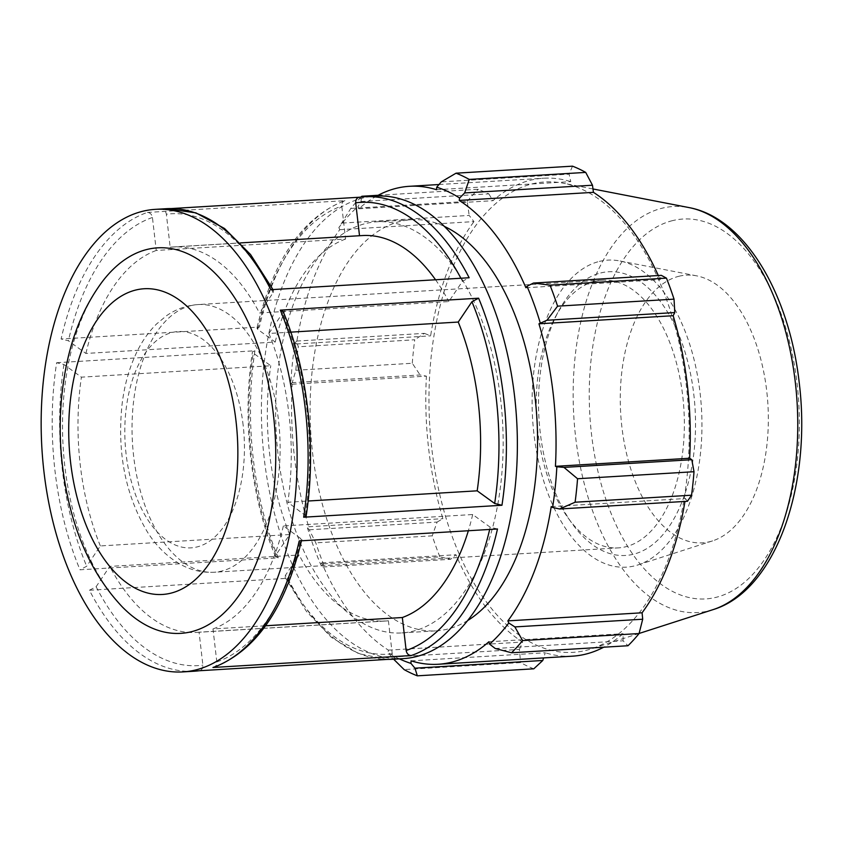 <?xml version="1.0" encoding="UTF-8"?>
<svg xmlns="http://www.w3.org/2000/svg" width="842" height="842" viewBox="0 0 842 842"><rect width="100%" height="100%" fill="white"/><g stroke="black" fill="none" stroke-linecap="round" stroke-linejoin="round"><path stroke-width="0.63" stroke-dasharray="4.21 3.16" d="M594.957 281.323A134.078 73.749 -93.4 0 0 555.762 316.255A134.078 73.749 -93.4 0 0 567.897 517.672A134.078 73.749 -93.4 0 0 618.375 547.879A134.078 73.749 -93.4 0 0 625.669 546.774A134.078 73.749 -93.4 0 0 683.441 402.939A134.078 73.749 -93.4 0 0 602.251 280.207A134.078 73.749 -93.4 0 0 594.957 281.323M122.195 606.798A193.071 106.197 86.6 0 1 70.444 354.387A193.071 106.197 86.6 0 1 102.577 281.302M259.389 327.054L256.947 328.096L257.736 329.369L275.239 342.041L85.905 353.451L68.402 340.778L61.108 339A231.687 127.437 86.6 0 1 147.35 212.447C150.097 212.605 151.802 214.289 152.434 217.489L156.254 250.463L345.588 239.054L341.778 206.08C341.673 202.848 342.957 200.985 345.63 200.501A231.687 127.437 -93.4 0 0 259.389 327.054L61.108 339M403.36 658.623A231.687 127.437 86.6 0 1 270.377 326.391A231.687 127.437 86.6 0 1 375.49 196.091M147.35 212.447L344.662 200.691C302.446 217.362 273.197 259.831 256.936 328.096M56.635 362.723L254.915 350.777A231.687 127.437 -93.4 0 0 278.27 557.846L79.979 569.792A231.687 127.437 86.6 0 1 56.635 362.723L63.929 364.502L81.411 377.163L270.756 365.754L253.263 353.082L252.463 351.861L254.915 350.777M194.092 671.232A231.687 127.437 86.6 0 1 89.431 590.242L287.722 578.296A231.687 127.437 -93.4 0 0 392.372 659.286M171.315 208.563L161.275 209.174A231.687 127.437 86.6 0 1 166.221 208.7M278.27 557.846L275.597 556.794L275.997 554.846L289.69 534.523L100.345 545.932L86.663 566.256L79.979 569.792M397.319 658.812C394.561 658.654 392.867 656.971 392.225 653.76L388.415 620.775L199.07 632.184L202.89 665.169C202.996 668.411 201.712 670.274 199.038 670.758L199.165 670.758M89.431 590.242L96.114 586.706L109.786 566.403L299.131 554.994L285.449 575.297L285.091 577.338L287.722 578.296M497.485 528.986L490.191 527.208L472.688 514.536L283.354 525.945L300.857 538.617L301.647 539.89L299.205 540.932M212.963 667.485C215.636 667.001 216.92 665.138 216.815 661.907L212.994 628.932L265.598 625.764M290.837 332.137L268.903 333.464L282.596 313.14L282.996 311.193M306.13 516.125L287.838 502.232L308.13 501.011M359.513 235.739L170.179 247.211L166.358 214.226C165.727 211.016 164.032 209.332 161.275 209.174M270.871 289.69L273.503 290.648L273.134 292.69L259.462 312.992L448.807 301.583L462.479 281.281L469.152 277.744M275.239 342.041A193.071 106.197 86.6 0 1 345.588 239.054M289.69 534.523A193.071 106.197 86.6 0 1 270.756 365.754M388.415 620.775A193.071 106.197 86.6 0 1 385.583 621.017A193.071 106.197 86.6 0 1 299.131 554.994M472.688 514.536A193.071 106.197 86.6 0 1 468.352 530.744M359.523 235.802A193.071 106.197 86.6 0 1 362.355 235.56M435.546 279.765A193.071 106.197 86.6 0 1 448.807 301.583M170.179 247.211A193.071 106.197 86.6 0 1 173.01 246.969A193.071 106.197 86.6 0 1 259.462 312.992M268.903 333.464A193.071 106.197 86.6 0 1 287.838 502.232M283.354 525.945A193.071 106.197 86.6 0 1 212.994 628.932M199.07 632.184A193.071 106.197 86.6 0 1 196.239 632.426A193.071 106.197 86.6 0 1 109.786 566.403M100.345 545.932A193.071 106.197 86.6 0 1 81.411 377.163M283.922 336.2A205.943 113.281 86.6 0 1 365.838 223.488A205.943 113.281 86.6 0 1 377.037 221.783A205.943 113.281 86.6 0 1 502.495 420.547A205.943 113.281 86.6 0 1 401.813 632.931A205.943 113.281 86.6 0 1 283.922 336.2M376.742 196.028A239.412 131.689 -93.4 0 0 358.766 208.784L358.06 206.458L360.955 201.543L361.85 196.26M361.06 197.039A257.431 141.593 -93.4 0 0 350.777 208.448L338.863 227.593A241.98 133.099 86.6 0 1 358.06 206.458M338.863 227.593L339.758 229.698A239.412 131.689 -93.4 0 0 296.416 343.957L295.037 343.083L296.594 341.073L298.289 346.799A257.431 141.593 -93.4 0 0 295.826 370.28L292.248 382.657L290.785 383.794A241.98 133.099 86.6 0 1 295.037 343.083M290.785 383.794L292.195 384.236A239.412 131.689 -93.4 0 0 308.688 526.766L307.456 527.86L309.267 529.786L315.803 542.858A257.431 141.593 -93.4 0 0 323.402 563.877L322.739 567.003L320.634 564.308A241.98 133.099 86.6 0 1 307.456 527.86M320.634 564.308L321.739 562.824A239.412 131.689 -93.4 0 0 388.404 650.14L388.025 652.55L393.635 659.212M399.403 658.865A241.98 133.099 86.6 0 1 388.025 652.55M467.868 620.417A205.943 113.281 86.6 0 1 436.209 630.858A205.943 113.281 86.6 0 1 311.498 442.345A205.943 113.281 86.6 0 1 400.224 221.414A205.943 113.281 86.6 0 1 411.433 219.709A205.943 113.281 86.6 0 1 444.113 226.277M411.075 660.844L545.279 652.761L543.616 657.907M321.739 562.824L455.943 554.741L450.565 559.298L322.739 567.003M323.402 563.877L439.861 556.857L450.565 559.298M292.195 384.236L426.41 376.153L420.074 374.953L292.248 382.657M295.826 370.28L412.285 363.26L420.074 374.953M339.758 229.698L473.972 221.604L469.173 215.426L341.347 223.13M350.777 208.448L467.226 201.427L469.173 215.426M436.566 189.724L570.771 181.64L569.097 174.168L441.271 181.872M572.507 166.169L569.097 174.168M525.903 287.743L660.107 279.66L661.307 275.345M600.746 272.955A142.119 78.169 86.6 0 1 693.945 452.386A142.119 78.169 86.6 0 1 572.065 523.492A142.119 78.169 86.6 0 1 559.193 309.993A142.119 78.169 86.6 0 1 600.746 272.955M599.409 261.409A153.781 84.589 86.6 0 1 619.68 260.936A153.781 84.589 86.6 0 1 701.46 408.559A153.781 84.589 86.6 0 1 638.004 564.919A153.781 84.589 86.6 0 1 634.636 565.877A153.781 84.589 86.6 0 1 533.933 433.998A153.781 84.589 86.6 0 1 599.409 261.409M360.955 201.543L488.792 193.839L478.309 189.24L378.121 195.281M358.766 208.784L492.98 200.691A239.412 131.689 86.6 0 1 530.607 180.199A239.412 131.689 86.6 0 1 543.627 178.22A239.412 131.689 86.6 0 1 570.771 181.64M488.792 193.839L492.98 200.691M532.07 183.903A235.602 129.594 86.6 0 1 563.14 183.188A235.602 129.594 86.6 0 1 688.419 409.338A235.602 129.594 86.6 0 1 591.2 648.908A235.602 129.594 86.6 0 1 432.335 453.049A235.602 129.594 86.6 0 1 532.07 183.903M658.297 275.523A239.412 131.689 86.6 0 1 660.107 279.66M687.451 501.274L685.43 498.527A239.412 131.689 86.6 0 1 684.967 501.422M495.254 648.508L623.091 640.815L627.995 645.74M623.091 640.815L623.08 633.7A239.412 131.689 86.6 0 1 603.725 647.203M572.434 656.171A239.412 131.689 86.6 0 1 545.279 652.761M533.796 668.811A257.431 141.593 86.6 0 1 520.588 662.57L404.128 669.59M391.562 657.128L519.388 649.424L520.588 662.57M519.388 649.424L522.619 642.046A239.412 131.689 86.6 0 1 455.943 554.741M439.861 556.857A257.431 141.593 86.6 0 1 432.251 535.838L315.803 542.858M309.267 529.786L437.093 522.082L432.251 535.838M437.093 522.082L442.903 518.683A239.412 131.689 86.6 0 1 426.41 376.153M412.285 363.26A257.431 141.593 86.6 0 1 414.738 339.779L298.289 346.799M296.594 341.073L424.421 333.369L414.738 339.779M424.421 333.369L430.62 335.863A239.412 131.689 86.6 0 1 473.972 221.604M467.226 201.427A257.431 141.593 86.6 0 1 478.309 189.24M296.416 343.957L430.62 335.863M308.688 526.766L442.903 518.683M388.404 650.14L522.619 642.046M488.865 641.783L623.08 633.7M551.226 506.61L685.43 498.527M678.947 276.26A134.078 73.749 86.6 0 1 696.629 275.85A134.078 73.749 86.6 0 1 767.915 404.549A134.078 73.749 86.6 0 1 712.595 540.88A134.078 73.749 86.6 0 1 709.659 541.711A134.078 73.749 86.6 0 1 621.859 426.726A134.078 73.749 86.6 0 1 678.947 276.26M85.905 353.451A193.071 106.197 86.6 0 1 156.254 250.463M190.724 305.678A134.078 73.749 86.6 0 1 198.017 304.572A134.078 73.749 86.6 0 1 278.534 420.663A134.078 73.749 86.6 0 1 221.446 571.129A134.078 73.749 86.6 0 1 214.152 572.244A134.078 73.749 86.6 0 1 132.962 449.512A134.078 73.749 86.6 0 1 190.724 305.678M243.159 425.357A108.334 59.593 -93.4 0 0 172.221 332.453A108.334 59.593 -93.4 0 0 126.09 454.038A108.334 59.593 -93.4 0 0 197.039 546.942A108.334 59.593 -93.4 0 0 243.159 425.357M152.434 217.489A226.33 124.49 -93.4 0 0 68.402 340.778M63.929 364.502A226.33 124.49 -93.4 0 0 86.663 566.256M96.114 586.706A226.33 124.49 -93.4 0 0 202.89 665.169M216.815 661.907A226.33 124.49 -93.4 0 0 300.857 538.617M305.33 514.904A226.33 124.49 -93.4 0 0 282.596 313.14M273.134 292.69A226.33 124.49 -93.4 0 0 166.358 214.226M257.736 329.369A226.33 124.49 86.6 0 1 341.778 206.08M275.997 554.846A226.33 124.49 86.6 0 1 253.263 353.082M392.225 653.76A226.33 124.49 86.6 0 1 285.449 575.297M490.191 527.208A226.33 124.49 86.6 0 1 489.676 529.46M460.89 278.239A226.33 124.49 86.6 0 1 462.479 281.281M672.516 220.636A190.26 104.65 -93.4 0 0 591.505 434.167A190.26 104.65 -93.4 0 0 716.1 597.325A190.26 104.65 -93.4 0 0 797.111 383.805A190.26 104.65 -93.4 0 0 672.516 220.636M713.195 609.587A203.375 111.86 86.6 0 1 576.054 440.524A203.375 111.86 86.6 0 1 662.159 208.195A203.375 111.86 86.6 0 1 688.966 207.574M602.251 280.207L198.017 304.572C186.556 305.372 176.041 309.109 166.474 315.761L156.475 324.054C148.613 331.885 142.035 341.263 136.762 352.198C129.458 367.365 124.595 384.394 122.195 403.286C116.849 452.133 125.332 495.159 147.634 532.355C156.728 546.626 167.916 557.436 181.198 564.772C191.576 570.329 202.554 572.823 214.152 572.244L618.375 547.879M301.657 539.89L301.447 540.796M272.945 289.564L273.513 290.648M275.587 556.794C250.695 497.58 241.875 419.284 252.453 351.861M285.08 577.338L306.52 611.502L331.369 637.362L358.681 653.666L387.278 659.423M173.01 246.969L240.475 242.906M196.239 632.426L385.583 621.017M555.762 316.255L559.193 309.993M567.897 517.672L572.065 523.492M592.989 188.966L563.14 183.188M639.089 633.468L591.2 648.908M438.987 184.524L543.627 178.22M401.813 632.931L436.209 630.858M377.037 221.783L411.433 219.709M696.629 275.85L619.68 260.936M712.595 540.88L638.004 564.919"/><path stroke-width="1.26" d="M102.577 281.302A193.071 106.197 86.6 0 1 265.609 371.806A193.071 106.197 86.6 0 1 191.134 631.795A193.071 106.197 86.6 0 1 122.195 606.798C96.641 579.664 78.864 544.795 68.865 502.19C58.256 456.364 57.382 410.97 66.244 366.017C72.875 333.106 84.989 304.867 102.577 281.302M50.12 339.663A231.687 127.437 86.6 0 1 155.233 209.363A231.687 127.437 86.6 0 1 296.373 432.967A231.687 127.437 86.6 0 1 183.103 671.895A231.687 127.437 86.6 0 1 50.12 339.663M155.233 209.363L166.221 208.7A231.687 127.437 86.6 0 1 270.871 289.69L469.152 277.744A231.687 127.437 -93.4 0 0 364.502 196.754L375.49 196.091A231.687 127.437 86.6 0 1 516.63 419.695A231.687 127.437 86.6 0 1 403.36 658.623L392.372 659.286A231.687 127.437 -93.4 0 0 397.319 658.812L199.038 670.758A231.687 127.437 86.6 0 1 194.092 671.232L183.103 671.895M212.963 667.485L411.243 655.539A231.687 127.437 -93.4 0 0 497.485 528.986L299.205 540.932A231.687 127.437 86.6 0 1 212.963 667.485L213.931 667.296C256.147 650.624 285.396 608.156 301.657 539.89M303.678 517.209L501.958 505.263A231.687 127.437 -93.4 0 0 478.614 298.194L280.323 310.14A231.687 127.437 86.6 0 1 303.678 517.209L306.13 516.125C316.718 448.702 307.898 370.406 283.007 311.193L280.323 310.14M359.429 197.228L171.315 208.563M468.352 530.744A193.071 106.197 86.6 0 1 402.339 617.523L406.16 650.498C406.791 653.697 408.486 655.381 411.243 655.539M478.614 298.194L471.93 301.731L458.248 322.054A193.071 106.197 86.6 0 1 477.182 490.823L494.664 503.484L501.958 505.263M359.555 197.228L364.502 196.754A231.687 127.437 -93.4 0 0 359.555 197.228C356.882 197.712 355.598 199.575 355.703 202.817L359.513 235.739M240.475 242.906L362.355 235.56A193.071 106.197 86.6 0 1 435.546 279.765M265.598 625.764L402.339 617.523M308.13 501.011L477.182 490.823M458.248 322.054L290.837 332.137M559.625 508.978L575.097 502.221A257.431 141.593 -93.4 0 0 577.559 478.74L563.972 467.394L556.846 466.773A241.98 133.099 86.6 0 1 552.594 507.484L559.625 508.978L687.451 501.274L691.556 495.201L575.097 502.221M556.846 466.773L555.436 466.331A239.412 131.689 -93.4 0 0 538.943 323.802L546.953 320.265L557.583 306.162A257.431 141.593 -93.4 0 0 549.984 285.143L533.481 283.049L526.997 286.269A241.98 133.099 86.6 0 1 540.185 322.707M526.997 286.269L525.903 287.743A239.412 131.689 -93.4 0 0 459.227 200.428L459.606 198.017L464.658 192.923L469.257 179.43A257.431 141.593 -93.4 0 0 456.048 173.189L441.271 181.872L436.703 187.198A241.98 133.099 86.6 0 1 459.606 198.017M436.703 187.198L436.566 189.724A239.412 131.689 -93.4 0 0 409.412 186.303A239.412 131.689 -93.4 0 0 376.742 196.028M393.635 659.212L404.128 669.59A257.431 141.593 -93.4 0 0 417.337 675.831L414.948 668.18L410.938 663.38A241.98 133.099 86.6 0 1 399.403 658.865M410.938 663.38L411.075 660.844A239.412 131.689 -93.4 0 0 438.219 664.264A239.412 131.689 -93.4 0 0 488.865 641.783L489.57 644.119L495.254 648.508L511.536 652.761A257.431 141.593 -93.4 0 0 522.608 640.573L514.872 626.922L508.778 622.975A241.98 133.099 86.6 0 1 489.57 644.119M508.778 622.975L507.873 620.88A239.412 131.689 -93.4 0 0 551.226 506.61L552.594 507.484M444.113 226.277A205.943 113.281 86.6 0 1 536.891 418.474A205.943 113.281 86.6 0 1 467.868 620.417M555.436 466.331L689.651 458.248L691.798 459.7L563.972 467.394M577.559 478.74L694.008 471.72L691.798 459.7M507.873 620.88L642.088 612.787L642.699 619.228L514.872 626.922M522.608 640.573L639.067 633.552L642.699 619.228M543.616 657.907L542.774 660.486L414.948 668.18M417.337 675.831L533.796 668.811L542.774 660.486M361.713 196.975L361.85 196.26A257.431 141.593 -93.4 0 0 361.06 197.039M456.048 173.189L572.507 166.169A257.431 141.593 86.6 0 1 585.716 172.41L469.257 179.43M549.984 285.143L666.443 278.123L661.307 275.345L533.481 283.049M378.121 195.281L361.85 196.26M464.658 192.923L592.484 185.219L585.716 172.41M592.484 185.219L593.442 192.344A239.412 131.689 86.6 0 1 658.297 275.523M666.443 278.123A257.431 141.593 86.6 0 1 674.042 299.142L557.583 306.162M546.953 320.265L674.779 312.561L674.042 299.142M674.779 312.561L673.158 315.708A239.412 131.689 86.6 0 1 689.651 458.248M694.008 471.72A257.431 141.593 86.6 0 1 691.556 495.201M684.967 501.422A239.412 131.689 86.6 0 1 642.088 612.787M639.067 633.552A257.431 141.593 86.6 0 1 627.995 645.74L511.536 652.761M603.725 647.203A239.412 131.689 86.6 0 1 572.434 656.171L438.219 664.264M538.943 323.802L673.158 315.708M459.227 200.428L593.442 192.344M170.747 593.2A153.128 84.232 86.6 0 1 72.938 383.142A153.128 84.232 86.6 0 1 216.299 348.409A153.128 84.232 86.6 0 1 170.747 593.2M489.676 529.46A226.33 124.49 86.6 0 1 406.16 650.498M471.93 301.731A226.33 124.49 86.6 0 1 494.664 503.484M355.703 202.817A226.33 124.49 86.6 0 1 460.89 278.239M713.195 609.587C776.029 590.505 811.825 485.108 799.247 382.942C789.396 294.258 745.117 217.91 688.966 207.574A203.375 111.86 86.6 0 1 795.343 382.605A203.375 111.86 86.6 0 1 713.195 609.587L639.089 633.468M199.291 670.737L194.092 671.232M166.221 208.7L195.933 212.858L224.498 228.487L250.537 254.505L272.945 289.564M387.278 659.423L392.372 659.286M688.966 207.574L592.989 188.966M409.412 186.303L438.987 184.524"/></g></svg>
